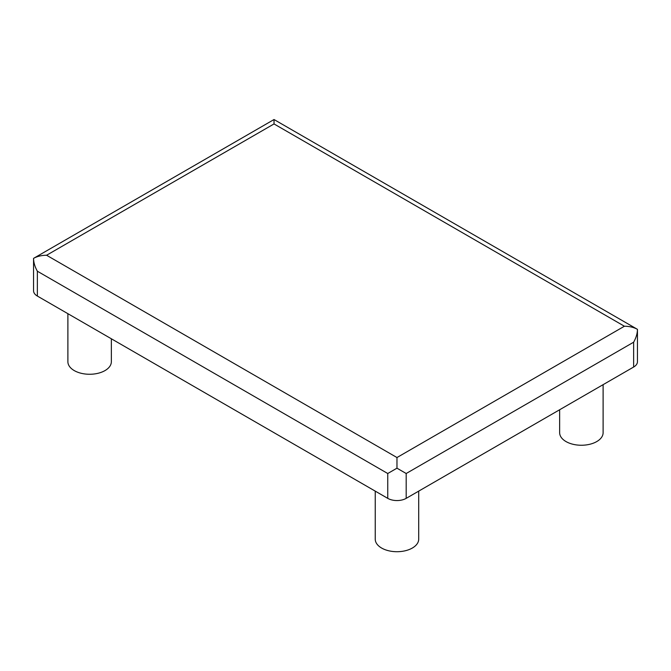 <?xml version="1.0" encoding="UTF-8"?>
<svg xmlns="http://www.w3.org/2000/svg" width="671" height="671" viewBox="0 0 671 671"><rect width="100%" height="100%" fill="white"/><g stroke="black" fill="none" stroke-linecap="round" stroke-linejoin="round"><path stroke-width="1.01" d="M624.407 326.232C629.465 326.274 633.818 327.314 637.45 329.344C637.391 333.512 636.116 337.79 633.634 342.202L406.19 473.508L396.972 468.182L387.746 473.508L37.366 271.218C34.884 266.815 33.609 262.529 33.55 258.369L274.028 119.53L637.45 329.344L637.45 361.719A13.043 7.532 180 0 1 633.634 367.037L406.19 498.352A13.043 7.532 180 0 1 387.746 498.352L37.366 296.062A13.043 7.532 180 0 1 33.55 290.736L33.55 258.369C37.182 256.339 41.535 255.299 46.593 255.248L274.028 123.934L624.407 326.232L396.972 457.538L46.593 255.248M603.112 384.659L603.112 432.694A21.732 12.548 180 0 1 589.7 444.294A21.732 12.548 180 0 1 566.014 441.568A21.732 12.548 180 0 1 559.648 432.694L559.648 409.755M418.704 491.13L418.704 539.165A21.732 12.548 180 0 1 405.284 550.757A21.732 12.548 180 0 1 381.606 548.039A21.732 12.548 180 0 1 375.24 539.165L375.24 491.13M111.352 338.78L111.352 361.719A21.732 12.548 180 0 1 97.932 373.311A21.732 12.548 180 0 1 74.255 370.593A21.732 12.548 180 0 1 67.888 361.719L67.888 313.684M274.028 119.53L274.028 123.934M396.972 468.182L396.972 457.538M406.19 473.508L406.19 498.352M633.634 342.202L633.634 367.037M37.366 271.218L37.366 296.062M387.746 473.508L387.746 498.352"/></g></svg>
